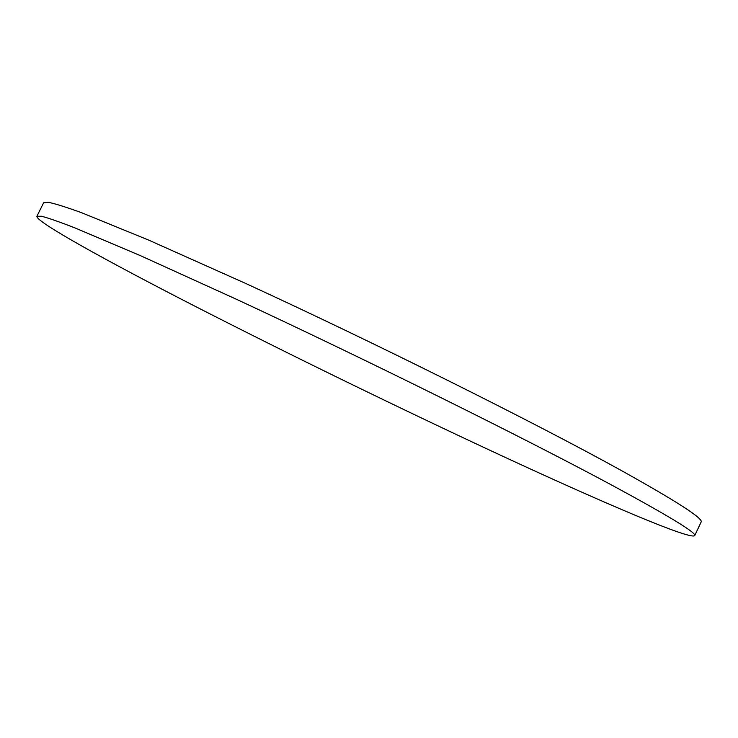 <?xml version="1.0" encoding="UTF-8"?>
<svg xmlns="http://www.w3.org/2000/svg" width="738" height="738" viewBox="0 0 738 738"><rect width="100%" height="100%" fill="white"/><g stroke="black" fill="none" stroke-linecap="round" stroke-linejoin="round"><path stroke-width="1.11" d="M36.9 216.289L43.597 202.83L48.422 202.313C55.295 203.716 66.457 207.221 81.918 212.839L148.744 240.136L245.357 283.3C373.834 342.294 535.115 422.809 620.501 470.06C676.94 501.471 703.803 518.814 701.1 522.098L694.67 535.687C689.643 539.801 603.278 502.809 504.312 456.97C403.907 410.402 288.853 354.341 193.273 305.347C106.696 260.938 35.387 221.594 36.9 216.289L41.494 216.243C48.201 217.968 59.215 221.787 74.52 227.728L140.958 255.883L237.322 299.683C365.578 359.277 527.126 439.47 613.01 485.779C669.79 516.535 697.013 533.168 694.67 535.687"/></g></svg>
